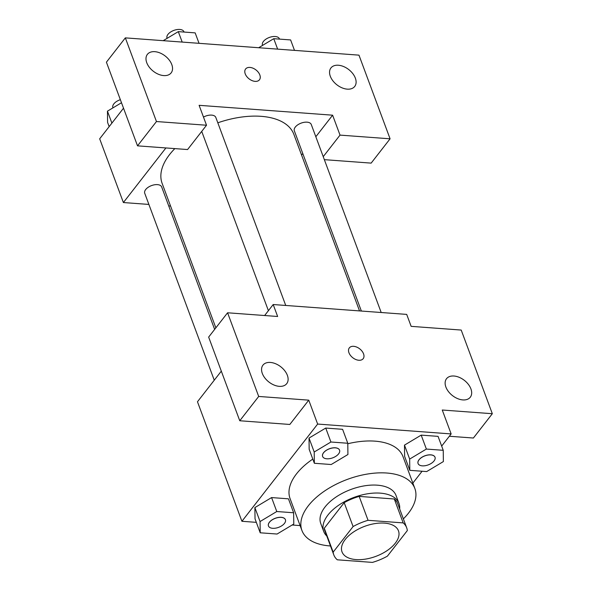 <?xml version="1.0" encoding="UTF-8"?>
<svg xmlns="http://www.w3.org/2000/svg" width="592" height="592" viewBox="0 0 592 592"><rect width="100%" height="100%" fill="white"/><g stroke="black" fill="none" stroke-linecap="round" stroke-linejoin="round"><path stroke-width="0.89" d="M345.21 539.504A30.118 16.021 -20.4 0 1 374.84 523.617A30.118 16.021 -20.4 0 1 398.475 530.854A30.118 16.021 -20.4 0 1 375.831 556.369A30.118 16.021 -20.4 0 1 342.013 551.855A30.118 16.021 -20.4 0 1 345.21 539.504M337.299 559.803L372.42 562.4A38.872 20.683 -20.4 0 0 387.397 556.147L407.326 530.565A38.872 20.683 -20.4 0 0 406.682 527.805A38.872 20.683 -20.4 0 0 403.189 522.899L368.061 520.309A38.872 20.683 -20.4 0 0 353.091 526.562L333.163 552.136A38.872 20.683 -20.4 0 0 333.807 554.904A38.872 20.683 -20.4 0 0 337.299 559.803M403.189 522.899L394.294 498.997L359.174 496.399L368.061 520.309M353.091 526.562L344.196 502.652L324.275 528.234L333.163 552.136M344.196 502.652A38.872 20.683 -20.4 0 1 359.174 496.399M394.294 498.997A38.872 20.683 -20.4 0 1 397.787 503.896L406.682 527.805M333.807 554.904L324.919 530.994A38.872 20.683 -20.4 0 1 324.275 528.234M399.659 508.92A40.16 21.364 159.6 0 0 398.993 503.452A40.16 21.364 159.6 0 0 380.286 493.143A40.16 21.364 159.6 0 0 338.898 505.08A40.16 21.364 159.6 0 0 323.713 531.446A40.16 21.364 159.6 0 0 326.784 536.026M323.713 531.446L320.746 523.476A40.16 21.364 -20.4 0 1 325.015 507.011A40.16 21.364 -20.4 0 1 377.319 485.174A40.16 21.364 -20.4 0 1 396.033 495.482L398.993 503.452M330.484 545.972A60.243 32.042 -20.4 0 1 301.927 530.476A60.243 32.042 -20.4 0 1 308.328 505.775A60.243 32.042 -20.4 0 1 367.58 474.014A60.243 32.042 -20.4 0 1 414.851 488.481A60.243 32.042 -20.4 0 1 403.359 518.873M301.927 530.476L290.073 498.605A60.243 32.042 -20.4 0 1 296.474 473.903A60.243 32.042 -20.4 0 1 312.798 459.089M347.785 443.756A60.243 32.042 -20.4 0 1 402.997 456.61L414.851 488.481M441.669 446.102L451.148 433.929L317.645 424.057L241.921 521.286L256.329 522.351M292.159 525L300.107 525.585M412.853 483.102L422.089 471.239M347.778 443.253L342.598 429.311L325.733 428.06L309.024 438.073L309.172 449.328L314.352 463.277L331.217 464.52L347.926 454.508L347.778 443.253L330.921 442.009L314.204 452.014L314.352 463.277M443.238 450.305L438.05 436.363L421.186 435.12L404.477 445.125L404.625 456.388L409.805 470.329L426.669 471.58L443.378 461.568L443.238 450.305L426.373 449.062L409.664 459.074L409.805 470.329M293.639 512.768L288.452 498.827L271.587 497.576L254.878 507.588L255.026 518.844L260.206 532.793L277.071 534.036L293.78 524.024L293.639 512.768L276.775 511.525L260.066 521.537L260.214 532.793M449.343 436.252L473.393 438.028L492.322 413.719L442.261 410.019L451.148 433.929M317.645 424.057L308.758 400.155L289.828 424.457L239.76 420.757L208.65 337.092L227.58 312.783L277.641 316.483L273.193 304.532L406.697 314.396L411.144 326.355L461.205 330.055L492.322 413.719M445.887 387.042A15.059 9.657 37.9 0 0 457.594 398.601A15.059 9.657 37.9 0 0 470.285 397.217A15.059 9.657 37.9 0 0 464.335 380.345A15.059 9.657 37.9 0 0 446.523 378.71A15.059 9.657 37.9 0 0 445.887 387.042M221.312 371.147L197.469 401.761L241.921 521.286M273.193 304.532L264.639 315.521M262.323 373.471A15.059 9.657 37.9 0 0 274.029 385.029A15.059 9.657 37.9 0 0 286.72 383.653A15.059 9.657 37.9 0 0 280.771 366.774A15.059 9.657 37.9 0 0 262.952 365.146A15.059 9.657 37.9 0 0 262.323 373.471M239.76 420.757L258.697 396.448L227.58 312.783M308.758 400.155L258.697 396.448M363.177 358.693A8.784 5.639 37.9 0 0 362.045 351.189A8.784 5.639 37.9 0 0 353.653 346.327A8.784 5.639 -142.1 0 1 362.052 351.189A8.784 5.639 -142.1 0 1 363.177 358.693A8.784 5.639 -142.1 0 1 352.788 357.738A8.784 5.639 -142.1 0 1 349.317 347.896A8.784 5.639 -142.1 0 1 353.653 346.32A8.784 5.639 37.9 0 0 349.317 347.896M215.851 327.835L162.127 183.365A70.278 37.385 -20.4 0 1 169.593 154.549A70.278 37.385 -20.4 0 1 174.84 148.607M217.812 122.803A70.278 37.385 -20.4 0 1 293.869 134.369L359.529 310.911M214.644 329.389L161.668 186.946A9.035 4.81 159.6 0 0 151.522 185.592A9.035 4.81 159.6 0 0 144.729 193.251L214.26 380.205M361.364 311.052L294.328 130.788A9.035 4.81 -20.4 0 1 295.29 127.08A9.035 4.81 -20.4 0 1 304.177 122.315A9.035 4.81 -20.4 0 1 311.266 124.49L381.196 312.517M203.485 117.075A9.035 4.81 -20.4 0 1 215.814 117.431L285.736 305.457M199.112 105.317L332.615 115.188L340.023 135.109L390.084 138.809L358.967 55.145L125.341 37.873L156.458 121.538L206.519 125.238L199.112 105.317M165.908 147.948L123.388 202.545L148.888 204.432M168.713 205.898L170.555 206.031M301.565 155.052L302.778 153.498M315.825 136.745L332.615 115.188M245.229 73.859A8.784 5.639 -142.1 0 1 245.599 68.998A8.784 5.639 -142.1 0 1 255.988 69.952A8.784 5.639 -142.1 0 1 259.459 79.794A8.784 5.639 -142.1 0 1 252.051 80.601A8.784 5.639 -142.1 0 1 245.229 73.859M330.314 76.272A15.059 9.657 -142.1 0 1 330.943 67.939A15.059 9.657 -142.1 0 1 348.762 69.575A15.059 9.657 -142.1 0 1 354.712 86.454A15.059 9.657 -142.1 0 1 342.021 87.831A15.059 9.657 -142.1 0 1 330.314 76.272M146.749 62.7A15.059 9.657 -142.1 0 1 147.378 54.375A15.059 9.657 -142.1 0 1 165.198 56.003A15.059 9.657 -142.1 0 1 171.147 72.883A15.059 9.657 -142.1 0 1 158.449 74.266A15.059 9.657 -142.1 0 1 146.749 62.7M259.459 79.794A8.784 5.639 37.9 0 0 255.988 69.952A8.784 5.639 37.9 0 0 245.591 68.998M206.519 125.238L187.59 149.547L137.522 145.847L106.412 62.175L125.341 37.873M137.522 145.847L156.458 121.538M324.349 159.655L371.154 163.118L390.084 138.809M323.232 156.665L340.023 135.109M123.521 108.188L99.678 138.802L123.388 202.545M121.493 102.742L107.448 111.163L107.596 122.418L109.157 126.629M107.448 111.163L111.895 123.114M112.968 107.848L112.872 107.589A9.035 4.81 -20.4 0 1 113.834 103.881A9.035 4.81 -20.4 0 1 120.361 99.693M199.045 43.32L195.16 32.878L178.303 31.628L163.214 40.67M178.303 31.628L182.188 42.076M167.114 38.332L167.018 38.073A9.035 4.81 -20.4 0 1 167.98 34.366A9.035 4.81 -20.4 0 1 176.867 29.6A9.035 4.81 -20.4 0 1 183.957 31.768L184.06 32.057M294.498 50.379L290.62 39.93L273.756 38.687L258.667 47.73M273.756 38.687L277.641 49.129M262.567 45.392L262.471 45.125A9.035 4.81 -20.4 0 1 263.433 41.418A9.035 4.81 -20.4 0 1 272.32 36.66A9.035 4.81 -20.4 0 1 279.409 38.828L279.52 39.116M268.465 525.962A9.035 4.81 -20.4 0 1 268.457 525.933A9.035 4.81 -20.4 0 1 269.412 522.225A9.035 4.81 -20.4 0 1 278.299 517.46A9.035 4.81 -20.4 0 1 285.396 519.628A9.035 4.81 -20.4 0 1 285.403 519.665M288.452 498.827L271.587 497.576L276.775 511.525M271.587 497.576L254.878 507.588L260.066 521.537M254.878 507.588L255.026 518.844M269.434 522.292A9.035 4.81 -20.4 0 1 278.321 517.526A9.035 4.81 -20.4 0 1 285.418 519.695A9.035 4.81 -20.4 0 1 278.625 527.346A9.035 4.81 -20.4 0 1 268.479 525.992A9.035 4.81 -20.4 0 1 269.434 522.292M322.61 456.447A9.035 4.81 -20.4 0 1 322.596 456.41A9.035 4.81 -20.4 0 1 323.558 452.71A9.035 4.81 -20.4 0 1 332.445 447.944A9.035 4.81 -20.4 0 1 339.534 450.112A9.035 4.81 -20.4 0 1 339.549 450.142M342.598 429.311L325.733 428.06L330.921 442.009M325.733 428.06L309.024 438.073L314.204 452.014M309.024 438.073L309.172 449.328M323.58 452.769A9.035 4.81 -20.4 0 1 332.467 448.003A9.035 4.81 -20.4 0 1 339.564 450.179A9.035 4.81 -20.4 0 1 332.763 457.831A9.035 4.81 -20.4 0 1 322.625 456.476A9.035 4.81 -20.4 0 1 323.58 452.769M418.063 463.499A9.035 4.81 -20.4 0 1 418.056 463.469A9.035 4.81 -20.4 0 1 419.01 459.762A9.035 4.81 -20.4 0 1 427.898 454.996A9.035 4.81 -20.4 0 1 434.994 457.172A9.035 4.81 -20.4 0 1 435.002 457.202M438.05 436.363L421.186 435.12L426.373 449.062M421.186 435.12L404.477 445.125L409.664 459.074M404.477 445.125L404.625 456.388M419.032 459.829A9.035 4.81 -20.4 0 1 427.92 455.063A9.035 4.81 -20.4 0 1 435.016 457.231A9.035 4.81 -20.4 0 1 428.223 464.89A9.035 4.81 -20.4 0 1 418.078 463.536A9.035 4.81 -20.4 0 1 419.032 459.829M201.724 131.394L268.405 310.689"/></g></svg>

